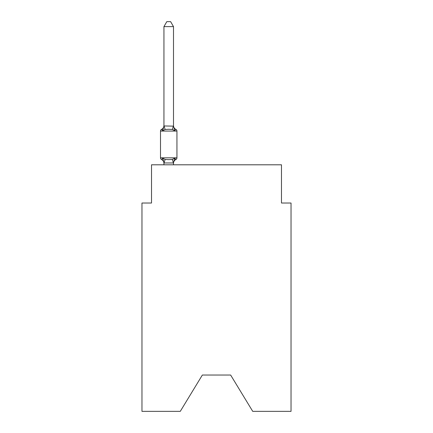 <?xml version="1.0" encoding="UTF-8"?>
<svg xmlns="http://www.w3.org/2000/svg" width="433" height="433" viewBox="0 0 433 433"><rect width="100%" height="100%" fill="white"/><g stroke="black" fill="none" stroke-linecap="round" stroke-linejoin="round"><path stroke-width="0.65" d="M230.643 375.038L252.72 411.35L291.036 411.35L291.036 203.028L281.482 203.028L281.482 164.8L151.518 164.8L151.518 203.028L141.964 203.028L141.964 411.35L180.28 411.35L202.357 375.038L230.643 375.038L202.357 375.038M173.498 26.619L163.939 26.619L166.808 21.65L170.629 21.65L173.498 26.619L173.498 126.133L174.694 130.696L175.863 129.348A1.911 1.911 0 0 1 176.94 131.069A1.911 1.911 0 0 0 175.863 129.348L174.694 130.696L175.863 129.348L174.694 130.696L172.302 129.467L168.718 129.272L165.135 129.467L162.748 130.696L161.574 129.348A1.911 1.911 0 0 0 160.502 131.069L160.502 157.823A1.911 1.911 0 0 0 161.574 159.544L162.748 158.197L161.574 159.544A1.911 1.911 0 0 1 160.502 157.823A1.911 1.911 0 0 0 161.574 159.544L162.748 158.197L165.135 159.431L168.718 159.62L172.302 159.431L174.694 158.197L175.863 159.544A1.911 1.911 0 0 0 176.94 157.823A1.911 1.911 0 0 1 175.863 159.544L175.316 159.279L175.863 159.544A1.911 1.911 0 0 0 176.94 157.823A1.911 1.911 0 0 1 175.863 159.544L175.316 159.279L175.863 159.544A1.911 1.911 0 0 0 176.94 157.823A1.911 1.911 0 0 1 175.863 159.544L175.316 159.279L175.863 159.544A1.911 1.911 0 0 0 176.94 157.823A1.911 1.911 0 0 1 175.863 159.544L175.316 159.279L175.863 159.544A1.911 1.911 0 0 0 176.94 157.823A1.911 1.911 0 0 1 175.863 159.544L175.316 159.279L175.863 159.544A1.911 1.911 0 0 0 176.94 157.823A1.911 1.911 0 0 1 175.863 159.544L175.316 159.279L175.863 159.544A1.911 1.911 0 0 0 176.94 157.823A1.911 1.911 0 0 1 175.863 159.544L175.316 159.279L175.863 159.544A1.911 1.911 0 0 0 176.94 157.823A1.911 1.911 0 0 1 175.863 159.544L175.316 159.279L175.863 159.544A1.911 1.911 0 0 0 176.94 157.823A1.911 1.911 0 0 1 175.863 159.544L175.316 159.279L175.863 159.544A1.911 1.911 0 0 0 176.94 157.823A1.911 1.911 0 0 1 175.863 159.544L175.316 159.279L175.863 159.544A1.911 1.911 0 0 0 176.94 157.823A1.911 1.911 0 0 1 175.863 159.544L175.316 159.279L175.863 159.544A1.911 1.911 0 0 0 176.94 157.823A1.911 1.911 0 0 1 175.863 159.544L175.316 159.279L175.863 159.544A1.911 1.911 0 0 0 176.94 157.823A1.911 1.911 0 0 1 175.863 159.544L175.316 159.279L175.863 159.544A1.911 1.911 0 0 0 176.94 157.823A1.911 1.911 0 0 1 175.863 159.544L175.316 159.279L175.863 159.544A1.911 1.911 0 0 0 176.94 157.823A1.911 1.911 0 0 1 175.863 159.544L175.316 159.279L175.863 159.544A1.911 1.911 0 0 0 176.94 157.823A1.911 1.911 0 0 1 175.863 159.544L175.316 159.279L175.863 159.544A1.911 1.911 0 0 0 176.94 157.823A1.911 1.911 0 0 1 175.863 159.544L175.316 159.279M162.748 130.696L161.574 129.348L162.748 130.696L161.574 129.348L162.748 130.696L161.574 129.348L162.748 130.696L161.574 129.348L162.748 130.696L161.574 129.348L162.748 130.696L161.574 129.348L162.748 130.696L161.574 129.348L162.748 130.696L161.574 129.348L162.748 130.696L161.574 129.348L162.748 130.696L161.574 129.348L162.748 130.696L161.574 129.348L162.748 130.696L161.574 129.348L162.748 130.696L161.574 129.348L162.748 130.696L161.574 129.348L162.748 130.696L161.574 129.348L162.748 130.696L161.574 129.348L162.748 130.696L161.574 129.348L162.748 130.696L161.574 129.348L162.748 130.696L163.939 125.96L173.498 126.133L173.498 125.57A4.206 4.206 0 0 0 175.863 129.348A1.911 1.911 0 0 1 176.94 131.069A1.911 1.911 0 0 0 175.863 129.348A1.911 1.911 0 0 1 176.94 131.069A1.911 1.911 0 0 0 175.863 129.348A1.911 1.911 0 0 1 176.94 131.069A1.911 1.911 0 0 0 175.863 129.348A1.911 1.911 0 0 1 176.94 131.069A1.911 1.911 0 0 0 175.863 129.348A1.911 1.911 0 0 1 176.94 131.069A1.911 1.911 0 0 0 175.863 129.348A1.911 1.911 0 0 1 176.94 131.069A1.911 1.911 0 0 0 175.863 129.348A1.911 1.911 0 0 1 176.94 131.069A1.911 1.911 0 0 0 175.863 129.348A1.911 1.911 0 0 1 176.94 131.069A1.911 1.911 0 0 0 175.863 129.348A1.911 1.911 0 0 1 176.94 131.069A1.911 1.911 0 0 0 175.863 129.348A1.911 1.911 0 0 1 176.94 131.069A1.911 1.911 0 0 0 175.863 129.348A1.911 1.911 0 0 1 176.94 131.069A1.911 1.911 0 0 0 175.863 129.348A1.911 1.911 0 0 1 176.94 131.069A1.911 1.911 0 0 0 175.863 129.348A1.911 1.911 0 0 1 176.94 131.069A1.911 1.911 0 0 0 175.863 129.348A1.911 1.911 0 0 1 176.94 131.069A1.911 1.911 0 0 0 175.863 129.348A1.911 1.911 0 0 1 176.94 131.069A1.911 1.911 0 0 0 175.863 129.348A1.911 1.911 0 0 1 176.94 131.069A1.911 1.911 0 0 0 175.863 129.348A1.911 1.911 0 0 1 176.94 131.069A1.911 1.911 0 0 0 175.863 129.348A1.911 1.911 0 0 1 176.94 131.069A1.911 1.911 0 0 0 175.863 129.348A1.911 1.911 0 0 1 176.94 131.069A1.911 1.911 0 0 0 175.863 129.348A1.911 1.911 0 0 1 176.94 131.069A1.911 1.911 0 0 0 175.863 129.348A1.911 1.911 0 0 1 176.94 131.069A1.911 1.911 0 0 0 175.863 129.348A1.911 1.911 0 0 1 176.94 131.069A1.911 1.911 0 0 0 175.863 129.348A1.911 1.911 0 0 1 176.94 131.069A1.911 1.911 0 0 0 175.863 129.348A1.911 1.911 0 0 1 176.94 131.069A1.911 1.911 0 0 0 175.863 129.348A1.911 1.911 0 0 1 176.94 131.069A1.911 1.911 0 0 0 175.863 129.348A1.911 1.911 0 0 1 176.94 131.069A1.911 1.911 0 0 0 175.863 129.348A1.911 1.911 0 0 1 176.94 131.069A1.911 1.911 0 0 0 175.863 129.348A1.911 1.911 0 0 1 176.94 131.069A1.911 1.911 0 0 0 175.863 129.348A1.911 1.911 0 0 1 176.94 131.069A1.911 1.911 0 0 0 175.863 129.348A1.911 1.911 0 0 1 176.94 131.069A1.911 1.911 0 0 0 175.863 129.348A1.911 1.911 0 0 1 176.94 131.069A1.911 1.911 0 0 0 175.863 129.348A1.911 1.911 0 0 1 176.94 131.069A1.911 1.911 0 0 0 175.863 129.348A1.911 1.911 0 0 1 176.94 131.069A1.911 1.911 0 0 0 175.863 129.348A1.911 1.911 0 0 1 176.94 131.069A1.911 1.911 0 0 0 175.863 129.348A1.911 1.911 0 0 1 176.94 131.069L176.94 157.823A1.911 1.911 0 0 1 175.863 159.544L174.694 158.197L175.863 159.544A1.911 1.911 0 0 0 176.94 157.823A1.911 1.911 0 0 1 175.863 159.544A4.206 4.206 0 0 0 173.498 163.322M163.939 164.8L163.939 163.322A4.206 4.206 0 0 0 161.574 159.544A1.911 1.911 0 0 1 160.502 157.823A1.911 1.911 0 0 0 161.574 159.544A1.911 1.911 0 0 1 160.502 157.823A1.911 1.911 0 0 0 161.574 159.544A1.911 1.911 0 0 1 160.502 157.823A1.911 1.911 0 0 0 161.574 159.544A1.911 1.911 0 0 1 160.502 157.823A1.911 1.911 0 0 0 161.574 159.544A1.911 1.911 0 0 1 160.502 157.823A1.911 1.911 0 0 0 161.574 159.544A1.911 1.911 0 0 1 160.502 157.823A1.911 1.911 0 0 0 161.574 159.544A1.911 1.911 0 0 1 160.502 157.823A1.911 1.911 0 0 0 161.574 159.544A1.911 1.911 0 0 1 160.502 157.823A1.911 1.911 0 0 0 161.574 159.544A1.911 1.911 0 0 1 160.502 157.823A1.911 1.911 0 0 0 161.574 159.544A1.911 1.911 0 0 1 160.502 157.823A1.911 1.911 0 0 0 161.574 159.544A1.911 1.911 0 0 1 160.502 157.823A1.911 1.911 0 0 0 161.574 159.544A1.911 1.911 0 0 1 160.502 157.823A1.911 1.911 0 0 0 161.574 159.544A1.911 1.911 0 0 1 160.502 157.823A1.911 1.911 0 0 0 161.574 159.544A1.911 1.911 0 0 1 160.502 157.823A1.911 1.911 0 0 0 161.574 159.544A1.911 1.911 0 0 1 160.502 157.823A1.911 1.911 0 0 0 161.574 159.544A1.911 1.911 0 0 1 160.502 157.823A1.911 1.911 0 0 0 161.574 159.544A1.911 1.911 0 0 1 160.502 157.823A1.911 1.911 0 0 0 161.574 159.544L162.748 158.197L164.02 162.96L173.422 162.96L174.694 158.197L175.863 159.544A1.911 1.911 0 0 0 176.94 157.823A1.911 1.911 0 0 1 175.863 159.544A1.911 1.911 0 0 0 176.94 157.823A1.911 1.911 0 0 1 175.863 159.544A1.911 1.911 0 0 0 176.94 157.823A1.911 1.911 0 0 1 175.863 159.544A1.911 1.911 0 0 0 176.94 157.823A1.911 1.911 0 0 1 175.863 159.544A1.911 1.911 0 0 0 176.94 157.823A1.911 1.911 0 0 1 175.863 159.544A1.911 1.911 0 0 0 176.94 157.823A1.911 1.911 0 0 1 175.863 159.544A1.911 1.911 0 0 0 176.94 157.823A1.911 1.911 0 0 1 175.863 159.544A1.911 1.911 0 0 0 176.94 157.823A1.911 1.911 0 0 1 175.863 159.544A1.911 1.911 0 0 0 176.94 157.823A1.911 1.911 0 0 1 175.863 159.544A1.911 1.911 0 0 0 176.94 157.823A1.911 1.911 0 0 1 175.863 159.544A1.911 1.911 0 0 0 176.94 157.823A1.911 1.911 0 0 1 175.863 159.544A1.911 1.911 0 0 0 176.94 157.823A1.911 1.911 0 0 1 175.863 159.544A1.911 1.911 0 0 0 176.94 157.823A1.911 1.911 0 0 1 175.863 159.544A1.911 1.911 0 0 0 176.94 157.823A1.911 1.911 0 0 1 175.863 159.544A1.911 1.911 0 0 0 176.94 157.823A1.911 1.911 0 0 1 175.863 159.544A1.911 1.911 0 0 0 176.94 157.823A1.911 1.911 0 0 1 175.863 159.544A1.911 1.911 0 0 0 176.94 157.823A1.911 1.911 0 0 1 175.863 159.544A1.911 1.911 0 0 0 176.94 157.823L160.502 157.823M163.939 125.57A4.206 4.206 0 0 1 161.574 129.348L162.121 129.613L161.574 129.348A1.911 1.911 0 0 0 160.502 131.069A1.911 1.911 0 0 1 161.574 129.348A1.911 1.911 0 0 0 160.502 131.069A1.911 1.911 0 0 1 161.574 129.348L162.121 129.613L161.574 129.348A1.911 1.911 0 0 0 160.502 131.069A1.911 1.911 0 0 1 161.574 129.348L162.121 129.613L161.574 129.348A1.911 1.911 0 0 0 160.502 131.069A1.911 1.911 0 0 1 161.574 129.348L162.121 129.613L161.574 129.348A1.911 1.911 0 0 0 160.502 131.069A1.911 1.911 0 0 1 161.574 129.348L162.121 129.613L161.574 129.348A1.911 1.911 0 0 0 160.502 131.069A1.911 1.911 0 0 1 161.574 129.348L162.121 129.613L161.574 129.348A1.911 1.911 0 0 0 160.502 131.069A1.911 1.911 0 0 1 161.574 129.348L162.121 129.613L161.574 129.348A1.911 1.911 0 0 0 160.502 131.069A1.911 1.911 0 0 1 161.574 129.348L162.121 129.613L161.574 129.348A1.911 1.911 0 0 0 160.502 131.069A1.911 1.911 0 0 1 161.574 129.348L162.121 129.613L161.574 129.348A1.911 1.911 0 0 0 160.502 131.069A1.911 1.911 0 0 1 161.574 129.348L162.121 129.613L161.574 129.348A1.911 1.911 0 0 0 160.502 131.069A1.911 1.911 0 0 1 161.574 129.348L162.121 129.613L161.574 129.348A1.911 1.911 0 0 0 160.502 131.069A1.911 1.911 0 0 1 161.574 129.348L162.121 129.613L161.574 129.348A1.911 1.911 0 0 0 160.502 131.069A1.911 1.911 0 0 1 161.574 129.348L162.121 129.613L161.574 129.348A1.911 1.911 0 0 0 160.502 131.069A1.911 1.911 0 0 1 161.574 129.348L162.121 129.613L161.574 129.348A1.911 1.911 0 0 0 160.502 131.069A1.911 1.911 0 0 1 161.574 129.348L162.121 129.613L161.574 129.348A1.911 1.911 0 0 0 160.502 131.069A1.911 1.911 0 0 1 161.574 129.348L162.121 129.613L161.574 129.348A1.911 1.911 0 0 0 160.502 131.069A1.911 1.911 0 0 1 161.574 129.348L162.121 129.613L161.574 129.348A1.911 1.911 0 0 0 160.502 131.069A1.911 1.911 0 0 1 161.574 129.348L162.121 129.613M163.939 126.133L163.939 26.619M173.498 126.133L173.498 125.57M174.694 130.696L175.863 129.348A1.911 1.911 0 0 1 176.94 131.069A1.911 1.911 0 0 0 175.863 129.348A1.911 1.911 0 0 1 176.94 131.069A1.911 1.911 0 0 0 175.863 129.348A1.911 1.911 0 0 1 176.94 131.069A1.911 1.911 0 0 0 175.863 129.348A1.911 1.911 0 0 1 176.94 131.069A1.911 1.911 0 0 0 175.863 129.348A1.911 1.911 0 0 1 176.94 131.069A1.911 1.911 0 0 0 175.863 129.348A1.911 1.911 0 0 1 176.94 131.069A1.911 1.911 0 0 0 175.863 129.348A1.911 1.911 0 0 1 176.94 131.069A1.911 1.911 0 0 0 175.863 129.348A1.911 1.911 0 0 1 176.94 131.069A1.911 1.911 0 0 0 175.863 129.348A1.911 1.911 0 0 1 176.94 131.069A1.911 1.911 0 0 0 175.863 129.348A1.911 1.911 0 0 1 176.94 131.069A1.911 1.911 0 0 0 175.863 129.348A1.911 1.911 0 0 1 176.94 131.069A1.911 1.911 0 0 0 175.863 129.348A1.911 1.911 0 0 1 176.94 131.069A1.911 1.911 0 0 0 175.863 129.348A1.911 1.911 0 0 1 176.94 131.069A1.911 1.911 0 0 0 175.863 129.348A1.911 1.911 0 0 1 176.94 131.069A1.911 1.911 0 0 0 175.863 129.348A1.911 1.911 0 0 1 176.94 131.069A1.911 1.911 0 0 0 175.863 129.348A1.911 1.911 0 0 1 176.94 131.069A1.911 1.911 0 0 0 175.863 129.348A1.911 1.911 0 0 1 176.94 131.069A1.911 1.911 0 0 0 175.863 129.348A1.911 1.911 0 0 1 176.94 131.069A1.911 1.911 0 0 0 175.863 129.348A1.911 1.911 0 0 1 176.94 131.069A1.911 1.911 0 0 0 175.863 129.348A1.911 1.911 0 0 1 176.94 131.069A1.911 1.911 0 0 0 175.863 129.348A1.911 1.911 0 0 1 176.94 131.069A1.911 1.911 0 0 0 175.863 129.348A1.911 1.911 0 0 1 176.94 131.069A1.911 1.911 0 0 0 175.863 129.348A1.911 1.911 0 0 1 176.94 131.069A1.911 1.911 0 0 0 175.863 129.348A1.911 1.911 0 0 1 176.94 131.069A1.911 1.911 0 0 0 175.863 129.348A1.911 1.911 0 0 1 176.94 131.069A1.911 1.911 0 0 0 175.863 129.348A1.911 1.911 0 0 1 176.94 131.069A1.911 1.911 0 0 0 175.863 129.348A1.911 1.911 0 0 1 176.94 131.069A1.911 1.911 0 0 0 175.863 129.348A1.911 1.911 0 0 1 176.94 131.069A1.911 1.911 0 0 0 175.863 129.348A1.911 1.911 0 0 1 176.94 131.069A1.911 1.911 0 0 0 175.863 129.348A1.911 1.911 0 0 1 176.94 131.069A1.911 1.911 0 0 0 175.863 129.348A1.911 1.911 0 0 1 176.94 131.069A1.911 1.911 0 0 0 175.863 129.348A1.911 1.911 0 0 1 176.94 131.069A1.911 1.911 0 0 0 175.863 129.348A1.911 1.911 0 0 1 176.94 131.069A1.911 1.911 0 0 0 175.863 129.348A1.911 1.911 0 0 1 176.94 131.069A1.911 1.911 0 0 0 175.863 129.348A1.911 1.911 0 0 1 176.94 131.069A1.911 1.911 0 0 0 175.863 129.348A1.911 1.911 0 0 1 176.94 131.069A1.911 1.911 0 0 0 175.863 129.348L174.694 130.696M174.694 158.197L175.863 159.544M173.498 164.8L173.498 162.932M175.863 129.348A1.911 1.911 0 0 1 176.94 131.069L160.502 131.069M165.135 159.431L164.02 162.96M172.302 159.431L173.422 162.96M164.02 125.938L165.135 129.467M173.422 125.938L172.302 129.467"/></g></svg>
